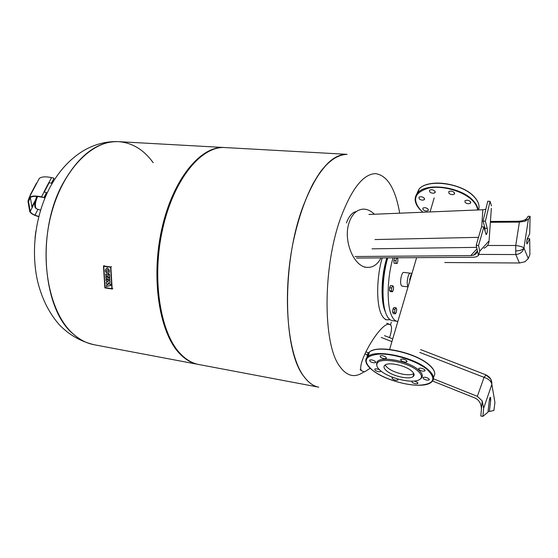 <?xml version="1.0" encoding="UTF-8"?>
<svg xmlns="http://www.w3.org/2000/svg" width="558" height="558" viewBox="0 0 558 558"><rect width="100%" height="100%" fill="white"/><g stroke="black" fill="none" stroke-linecap="round" stroke-linejoin="round"><path stroke-width="0.84" d="M524.966 261.772L528.259 258.556L523.948 247.954C522.881 251.86 520.154 254.057 515.773 254.553L519.449 262.992L524.966 261.772M519.393 222.098L515.745 245.492L515.725 250.933C519.986 250.807 522.734 249.81 523.948 247.954L528.419 219.071L525.043 221.219L519.393 222.098L490.37 222.286M528.419 219.071L530.1 216.378L529.702 233.802L527.317 238.629C526.606 241.028 526.501 242.807 526.996 243.951L529.682 238.782L529.912 254.511L528.259 258.556M530.1 216.378L528.175 216.225L525.05 221.17M529.682 238.782L527.77 238.601L526.822 240.533M490.433 221.456L517.908 221.268C522.149 221.114 525.092 220.194 526.738 218.492M519.449 262.992L444.74 262.518M491.34 208.35L489.129 240.184M483.953 248.212C487.12 246.769 488.829 244.32 489.08 240.868L479.754 251.149L478.464 255.55L476.169 256.847L473.33 257.273L356.576 258.054M479.754 251.149L478.527 245.506L483.863 227.001L486.158 234.681C487.169 233.551 487.539 231.465 487.26 228.424L485.369 221.247L490.057 201.368L487.769 201.194L483.068 221.052L484.986 228.215L485.041 231.361M490.057 201.368L491.514 205.867M483.863 227.001L481.561 226.792L476.197 245.276L478.464 255.55M485.865 209.229L482.851 209.752L368.908 214.467M476.985 248.84L470.743 255.599L473.54 255.18C476.232 254.225 477.46 252.467 477.216 249.893M485.369 221.247L483.068 221.052M478.527 245.506L476.197 245.276M470.743 255.599L355.09 256.52M374.404 214.244C368.496 208.601 362.581 207.632 356.667 211.336C353.451 213.623 350.989 217.222 349.287 222.126C342.549 240.01 353.995 267.694 367.61 267.38C373.26 267.463 377.738 264.297 381.037 257.887M356.667 211.336L353.674 212.403C350.515 214.642 348.101 218.15 346.434 222.942M482.21 400.958L483.66 408.191L491.842 384.406C491.2 381.198 488.606 378.847 484.065 377.354L477.341 396.333L482.224 400.923L480.794 415.996L482.886 416.394L483.66 408.191M481.415 409.405C481.401 403.922 479.287 400.135 475.067 398.049L432.617 381.03M491.842 384.406L490.907 379.28L486.011 374.976C490.084 376.866 492.03 380.012 491.842 384.406L494.939 402.485L493.865 410.479L489.394 411.462L490.719 399.967L490.461 397.24C489.98 397.422 489.596 398.558 489.296 400.658L487.964 412.223L482.886 416.394M489.394 411.462L488.076 411.218M477.341 396.333L433.552 378.847M369.131 353.123L368.657 352.928M368.468 352.858L365.832 351.798M368.461 355.32L367.617 354.986M367.283 354.846L364.862 353.877M389.512 337.597C391.925 330.608 392.176 326.277 390.258 324.603L388.556 324.24C379.74 323.835 356.506 363.516 361.382 370.658L364.409 371.949L370.17 368.266M361.382 370.658L360.098 369.591M385.146 364.988C387.873 369.187 393.899 372.284 403.225 374.279C408.17 375.088 411.706 374.857 413.827 373.595M408.1 286.589L407.786 286.045C406.203 282.871 408.275 272.576 410.36 273.19L411.539 273.322M409.6 279.788L411.134 274.571M397.875 321.38L397.184 321.331C395.183 321.031 393.425 319.357 391.932 316.323C386.534 306.098 386.994 277.549 393.097 257.81M397.184 321.331L392.211 320.613C390.181 320.306 388.41 318.639 386.882 315.598C381.463 305.491 381.791 277.514 387.775 257.845M408.017 286.882L402.116 286.142L401.202 285.215C399.584 282.055 401.662 271.802 403.79 272.409L411.985 273.378M393.536 286.589L393.46 289.581L392.497 291.778L391.597 290.983L391.667 287.977L392.637 285.78L393.536 286.589M392.497 291.778L390.447 291.513L389.54 290.718L389.603 287.719L390.579 285.522L392.637 285.78M389.603 287.719L391.667 287.977M389.54 290.718L391.597 290.983M397.91 260.914L397.115 263.543L396.103 263.467L395.901 260.739L396.703 258.096L397.708 258.194L397.91 260.914M396.103 263.467L394.046 263.236L393.836 260.509L394.645 257.873L397.708 258.194M394.645 257.873L396.703 258.096M393.836 260.509L395.901 260.739M395.336 313.854L393.313 313.568L392.616 312.11L392.958 309.055L393.997 307.479L396.02 307.758L396.71 309.23L396.368 312.264L395.336 313.854L394.645 312.389L394.987 309.341L396.02 307.758M392.958 309.055L394.987 309.341M392.616 312.11L394.645 312.389M416.387 257.65L416.428 258.27M387.538 257.845L387.203 258.905C382.893 273.985 381.658 288.374 383.506 302.087M318.723 387.168L318.695 387.161C313.387 386.178 308.483 382.662 303.984 376.608C287.83 355.46 282.083 296.807 293.055 242.667C298 219.692 304.584 200.176 312.794 184.105C318.346 174.487 324.059 166.877 329.938 161.283C335.804 156.896 341.503 154.58 347.027 154.329L347.055 154.336C338.657 154.378 330.057 159.86 321.206 170.762C309.683 186.56 299.374 212.375 293.055 242.667C282.083 296.807 287.83 355.46 303.984 376.608C308.483 382.662 313.387 386.178 318.695 387.161L198.725 364.5C192.224 363.279 186.149 359.722 180.485 353.828C160.209 333.161 151.385 278.442 162.734 228.557C173.943 178.588 201.815 145.666 225.118 147.57L347.09 154.336C331.668 153.917 317.146 170.867 303.524 205.184C281.413 262.155 282.871 351.589 304.04 376.622C308.546 382.669 313.45 386.192 318.751 387.175L318.695 387.161M391.291 322.21L390.502 324.805M363.6 372.06C354.616 378.338 346.504 376.225 339.264 365.713C322.908 343.414 322.698 267.659 340.401 218.673C351.428 188.995 363.146 173.977 375.562 173.629C387.364 175.393 395.413 188.583 399.702 213.198M73.349 334.061C50.143 313.938 39.158 262.679 50.666 216.427C62.022 170.092 92.405 139.667 118.805 141.669C92.405 139.667 62.022 170.092 50.666 216.427C39.158 262.679 50.143 313.938 73.349 334.061C79.829 339.794 86.748 343.351 94.1 344.725C86.748 343.351 79.829 339.794 73.349 334.061M198.348 364.423L197.964 364.353C191.457 363.139 185.375 359.582 179.711 353.681C159.407 333.021 150.569 278.33 161.918 228.466C173.126 178.525 201.013 145.624 224.351 147.521L224.734 147.549M35.831 231.326L35.049 237.792M153.206 162.713C143.901 149.83 132.434 142.813 118.805 141.669L224.351 147.521M45.972 194.372L46.433 194.547M49.16 182.703L51.734 183.289L49.16 182.703L44.27 192.078M38.725 216.741L35.035 215.402C32.008 214.16 30.216 212.772 29.651 211.224L27.97 201.089L29.218 197.49C31.499 195.767 35.593 195.565 41.501 196.876L43.998 197.462L46.523 192.601L43.936 192.001L48.951 182.375M36.368 183.338L30.041 195.335M43.998 197.462L41.704 197.197C35.949 195.921 31.959 196.123 29.727 197.797L28.514 201.299L30.181 211.433C30.683 212.8 32.28 214.042 34.973 215.144L38.774 216.532M51.538 182.961L54.021 178.183L51.538 177.625C45.679 176.37 41.592 176.649 39.269 178.469L37.909 181.043M31.841 206.774L35.377 200.294M34.903 202.415L31.973 207.144L30.397 197.727L28.514 201.299M44.201 197.783L46.523 192.601M54.021 178.183L51.734 183.289M36.863 208.95L36.2 208.566C34.763 206.055 35.238 202.031 37.616 196.493M36.835 196.423C34.547 201.787 34.101 205.679 35.496 208.099L35.998 208.434M109.926 280.144L105.908 278.086L105.818 276.545L109.835 278.595L109.926 280.144M105.748 275.506L105.657 273.999L108.643 275.519L108.538 273.839L109.577 274.362L109.773 277.556L105.748 275.506M109.996 281.239L110.079 282.592L107.973 283.171L110.184 284.308L110.261 285.591L106.438 286.582L106.348 285.103L108.357 284.608L106.25 283.527L106.166 282.153L108.175 281.657L106.062 280.632L105.978 279.181L109.996 281.239M110.882 284.022L110.184 284.308M110.965 285.298L110.261 285.591M107.052 284.81L106.348 285.103M107.248 268.168C109.877 269.926 110.177 271.76 108.14 273.671L107.582 273.692C104.953 271.934 104.66 270.1 106.704 268.189L107.248 268.168M107.492 272.164C106.229 271.383 106.09 270.567 107.059 269.709L107.338 269.702C108.601 270.484 108.747 271.3 107.778 272.158L107.492 272.164M110.589 267.24L111.879 288.625L105.113 287.607L103.781 266.312L110.589 267.24M105.818 287.314L105.113 287.607M104.855 287.9L103.481 265.936L110.847 266.947L112.179 289.002L104.855 287.9M104.193 265.671L103.481 265.936M111.551 266.675L110.847 266.947M112.876 288.709L112.179 289.002M376.783 365.455L376.817 362.344C379.231 355.62 407.696 360.503 418.263 369.71C422.699 373.511 423.522 376.497 420.732 378.666M381.114 371.161C377.41 368.203 376.078 365.636 377.117 363.467C379.482 356.932 407.2 361.71 417.503 370.672C422.65 375.199 422.804 378.422 417.97 380.326C410.081 383.283 389.651 378.129 381.114 371.161M370.066 361.403C372.179 362.693 374.006 363.091 375.555 362.595L375.136 361.284C373.016 359.987 371.182 359.589 369.64 360.084L370.066 361.403M380.563 357.253C382.718 358.578 384.595 358.982 386.199 358.459L385.801 357.106C383.646 355.774 381.763 355.369 380.158 355.892L380.563 357.253M401.09 360.663C403.267 362.009 405.192 362.414 406.859 361.87L406.496 360.531C404.313 359.178 402.388 358.773 400.714 359.31L401.09 360.663M419.058 369.703C421.241 371.049 423.18 371.454 424.868 370.91L424.533 369.619C422.35 368.273 420.404 367.868 418.716 368.406L419.058 369.703M423.403 378.715C425.566 380.033 427.47 380.43 429.137 379.914L428.802 378.687C426.64 377.361 424.729 376.964 423.069 377.48L423.403 378.715M411.825 381.156L412.16 382.376C414.28 383.66 416.142 384.05 417.74 383.562L417.391 382.363L414.231 381.051M393.013 377.431L392.023 377.668L392.413 378.882C394.506 380.144 396.32 380.535 397.861 380.061L397.568 378.924M379.621 369.884C377.564 368.887 375.946 368.615 374.774 369.075L375.185 370.338C377.278 371.6 379.084 371.998 380.605 371.516L380.737 370.861M386.875 371.084C393.209 376.35 409.195 379.796 413.06 376.643C414.873 375.206 414.315 373.239 411.379 370.756C405.115 365.378 388.738 361.891 385.027 365.065C383.186 366.564 383.799 368.573 386.875 371.084M413.164 376.259L413.68 376.057M376.448 364.102L376.887 364.004M419.232 198.885L418.981 197.232C420.516 196.36 422.225 196.611 424.108 197.978L424.352 199.631C422.818 200.503 421.109 200.252 419.232 198.885M429.765 191.945L429.534 190.243C431.125 189.329 432.875 189.581 434.787 190.989L435.01 192.684C433.42 193.598 431.669 193.354 429.765 191.945M448.981 193.354L448.772 191.659C450.425 190.717 452.217 190.962 454.149 192.391L454.351 194.079C452.698 195.028 450.913 194.784 448.981 193.354M465.128 202.435L464.94 200.803C466.607 199.855 468.413 200.092 470.352 201.522L470.534 203.147C468.866 204.102 467.067 203.865 465.128 202.435M423.103 209.766L422.852 208.183C424.366 207.332 426.054 207.583 427.916 208.922L428.167 210.499C426.654 211.349 424.966 211.105 423.103 209.766M515.725 250.933L515.773 254.553L479.35 254.42M487.497 245.471L515.745 245.492C520.154 246.134 522.888 246.957 523.948 247.954M527.296 243.637L526.766 243.588M474.258 254.399L475.186 254.399M482.851 209.752L481.694 226.806M487.26 228.424L484.986 228.215M478.499 237.345L374.983 239.549M372.012 248.826L476.658 247.361M486.011 374.976L484.065 377.354L419.783 352.412M490.719 399.967L489.429 399.737M381.24 337.457L391.925 341.608M382.237 257.88C376.371 277.472 376.19 304.856 381.63 314.851C383.179 317.879 384.985 319.553 387.036 319.86L389.993 319.664M386.861 257.852C381.044 275.778 380.465 302.352 385.508 312.152M118.784 141.669L118.756 141.662C97.469 140.944 78.678 155.194 62.391 184.426C36.103 232.763 43.105 309.962 73.3 334.054C79.78 339.78 86.699 343.337 94.051 344.718L94.072 344.725M44.026 192.022L41.501 196.876M51.538 177.625L49.048 182.396M38 209.313L34.973 215.144M32.469 205.846L32.999 206.055L30.181 211.433M427.679 369.257C434.089 374.823 435.268 379.189 431.215 382.349C422.015 389.826 386.931 381.916 372.618 370.352C365.518 364.737 364.032 360.05 368.168 356.304C376.308 349.106 413.722 357.001 427.679 369.257M372.702 370.373C383.067 378.443 403.88 385.25 418.381 385.25C433.936 384.399 436.907 379.175 427.295 369.584C416.986 360.956 393.795 353.5 379.28 354.072C364.465 355.697 362.275 361.131 372.702 370.373M433.475 377.02C436.154 373.818 434.619 369.738 428.886 364.793C414.985 352.482 377.64 344.677 369.487 351.972C367.576 353.374 366.808 355.125 367.171 357.218M367.569 356.813L369.424 352.161M371.733 350.766C382.188 345.256 415.87 353.193 428.684 364.479M367.234 364.653C365.03 361.207 365.344 358.424 368.168 356.304L369.48 351.972C377.933 344.321 414.887 352.328 428.788 364.5M416.261 195.021L419.058 189.085C427.735 178.497 462.401 183.184 474.342 197.037C478.45 201.578 479.866 205.874 478.583 209.934M474.028 196.709C464.647 186.239 440.569 180.074 427.219 184.565M418.939 189.483L416.707 194.268M478.046 209.954C477.788 206.92 476.218 203.851 473.337 200.754C461.354 186.923 426.626 182.173 417.963 192.698C415.703 195.063 414.803 197.776 415.257 200.838M423.006 212.228L420.718 210.178C411.804 199.673 414.531 192.287 428.9 188.018C442.836 185.158 464.075 191.394 472.989 201.068C475.772 204.061 477.32 207.032 477.634 209.968M477.236 251.142L473.54 255.18M364.367 267.129L366.99 267.331M486.206 374.941L420.572 349.587M392.741 338.839L384.476 335.644M386.743 323.221L389.351 324.247M434.194 197.853L430.058 211.942M416.617 257.65L389.624 349.427M385.501 319.636L387.036 319.86M197.964 364.353L94.051 344.718C80.366 341.391 68.704 334.647 59.078 324.498C48.713 312.557 41.48 297.805 37.365 280.242C30.732 249.719 35.67 213.937 50.318 186.714C59.05 170.797 70.175 158.744 83.693 150.562C94.979 144.076 106.669 141.104 118.756 141.662L118.805 141.669M45.791 195.991L45.24 195.788M29.218 197.49L39.269 178.469M46.865 193.598L46.447 193.459M35.496 208.099L36.2 208.566M40.567 210.15L36.619 208.866M107.415 267.917L106.704 268.189M376.817 362.344L377.117 363.467M375.555 362.595L375.736 361.989M386.199 358.459L386.387 357.811M406.859 361.87L407.054 361.193M424.868 370.91L425.056 370.233M429.137 379.914L429.304 379.273M417.74 383.562L417.9 382.962M397.861 380.061L398.028 379.489M380.605 371.516L380.772 370.937M413.06 376.643L413.876 373.7M428.858 364.555C432.08 367.269 433.985 369.821 434.563 372.214M422.915 212.235L420.599 210.164C414.434 203.809 413.555 197.985 417.963 192.698L419.058 189.085C427.895 178.274 462.338 183.073 474.279 196.841M474.335 196.904C476.825 199.604 478.332 202.303 478.855 205.009M428.167 210.499L428.398 209.724M470.534 203.147L470.778 202.247M454.351 194.079L454.603 193.166M435.01 192.684L435.268 191.812M424.352 199.631L424.596 198.808"/></g></svg>

